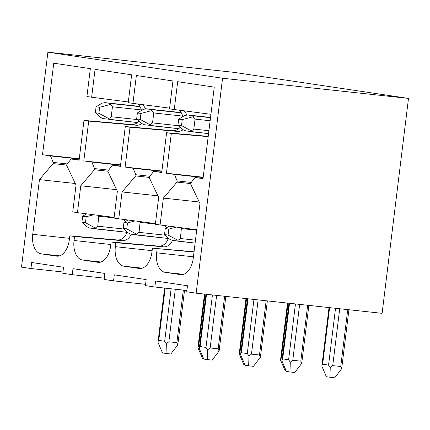 <?xml version="1.0" encoding="UTF-8"?>
<svg xmlns="http://www.w3.org/2000/svg" width="430" height="430" viewBox="0 0 430 430"><rect width="100%" height="100%" fill="white"/><g stroke="black" fill="none" stroke-linecap="round" stroke-linejoin="round"><path stroke-width="0.64" d="M199.219 201.987L163.378 198.106L160.084 224.971L155.359 224.267L158.659 197.397L149.414 177.982A0.785 0.468 96.2 0 1 149.565 176.789L153.687 171.323L161.712 172.521L166.598 132.719L208.222 136.348M163.378 198.106L176.972 182.094A0.785 0.468 96.2 0 0 177.117 180.901L174.462 174.424L166.437 173.225L171.323 133.424L166.598 132.719M183.056 129.715A11.029 8.863 -81.5 0 1 177.569 131.403L130.016 127.258L125.125 167.066L133.149 168.259L135.81 174.736A0.785 0.468 96.2 0 1 135.665 175.929L122.072 191.941L118.771 218.805L114.052 218.101L117.352 191.237L108.107 171.823A0.785 0.468 96.2 0 1 108.252 170.624L112.38 165.163L120.405 166.362L125.291 126.554L172.849 130.698A11.029 8.863 98.5 0 0 180.229 127.151M130.016 127.258L125.291 126.554M141.75 123.555A11.029 8.863 -81.5 0 1 136.262 125.243L88.704 121.099L83.818 160.901L91.843 162.099L94.503 168.576A0.785 0.468 96.2 0 1 94.358 169.769L80.765 185.776L77.465 212.646L72.745 211.942L76.04 185.072L66.8 165.657A0.785 0.468 96.2 0 1 66.946 164.464L71.074 158.998L79.099 160.197L83.984 120.395L131.542 124.539A11.029 8.863 98.5 0 0 138.922 120.986M88.704 121.099L83.984 120.395M203.062 178.364L194.994 177.488L203.019 178.686L214.264 87.139L177.676 81.678L174.252 109.543L169.533 108.838L172.957 80.974L136.369 75.519L132.945 103.377L169.619 108.134M183.433 110.73A11.029 8.863 -81.5 0 1 186.792 115.036M161.895 171.049L125.125 167.066M161.857 171.371L133.149 168.259M149.957 176.273L135.81 174.736M149.317 177.413L135.665 175.929M157.912 195.827L122.072 191.941M118.771 218.805L155.445 223.568M172.473 240.386A11.029 8.863 -81.5 0 1 163.395 246.836L115.842 242.692L115.353 246.669A18.049 10.734 96.2 0 0 123.775 266.165L139.116 268.454A18.049 10.734 96.2 0 0 139.374 268.487A18.049 10.734 96.2 0 0 151.94 252.13L152.43 248.148L194.048 251.776M161.755 172.199L153.687 171.323M132.945 103.377L128.226 102.673L131.644 74.815L95.057 69.354L91.638 97.218L86.919 96.513L90.338 68.65L53.75 63.188L42.511 154.736L50.536 155.934L53.196 162.411A0.785 0.468 96.2 0 1 53.046 163.604L39.458 179.616L32.734 234.345A18.049 10.734 96.2 0 0 41.156 253.84L56.502 256.13A18.049 10.734 96.2 0 0 56.755 256.162A18.049 10.734 96.2 0 0 69.321 239.8L69.81 235.823L117.368 239.967A11.029 8.863 98.5 0 0 127.011 231.851M79.276 158.724L42.511 154.736M79.238 159.046L50.536 155.934M67.338 163.943L53.196 162.411M66.704 165.082L53.046 163.604M75.293 183.497L39.458 179.616M125.447 221.493A11.029 8.863 98.5 0 0 123.394 219.407M79.136 159.874L71.074 158.998M141.438 110.499A11.029 8.863 98.5 0 0 137.568 103.979M174.252 109.543L210.926 114.299M208.184 136.638L171.323 133.424M203.202 177.214L166.437 173.225M203.164 177.536L174.462 174.424M191.264 182.433L177.117 180.901M190.63 183.572L176.972 182.094M160.084 224.971L196.752 229.727M194.011 252.066L152.43 248.148M180.933 274.673L165.082 272.33A18.049 10.734 96.2 0 1 156.66 252.835L157.149 248.852M180.428 274.62A18.049 10.734 -83.8 0 0 180.681 274.652A18.049 10.734 -83.8 0 0 193.247 258.29L199.966 203.562L190.726 184.148A0.785 0.468 96.2 0 1 190.872 182.954L194.994 177.488M91.638 97.218L128.312 101.974M142.126 104.571A11.029 8.863 -81.5 0 1 145.485 108.871M120.588 164.883L83.818 160.901M120.545 165.211L91.843 162.099M108.645 170.108L94.503 168.576M108.011 171.248L94.358 169.769M116.6 189.662L80.765 185.776M77.465 212.646L114.138 217.403M131.166 234.221A11.029 8.863 -81.5 0 1 122.088 240.671L74.535 236.527L74.046 240.504A18.049 10.734 96.2 0 0 82.469 260.005L97.809 262.289A18.049 10.734 96.2 0 0 98.061 262.327A18.049 10.734 96.2 0 0 110.634 245.965L111.117 241.982L158.675 246.132A11.029 8.863 98.5 0 0 168.318 238.016M166.754 227.658A11.029 8.863 98.5 0 0 164.701 225.573M120.443 166.034L112.38 165.163M182.75 116.664A11.029 8.863 98.5 0 0 178.875 110.139M222.568 78.244L196.177 293.179L382.109 313.336L408.5 98.4L222.568 78.244L47.891 52.18L21.5 267.121L30.944 268.53L62.968 271.997M408.5 98.4L233.823 72.337L47.891 52.18M186.889 290.487L154.864 287.02L145.426 285.611L146.162 279.586L114.299 274.834L113.558 280.854L104.114 279.446L104.856 273.426L72.987 268.669L72.251 274.689L62.807 273.281L63.549 267.261L31.68 262.504L30.944 268.53M154.864 287.02L155.606 280.994L187.475 285.751L186.733 291.771L196.177 293.179M115.842 242.692L111.117 241.982M74.535 236.527L69.81 235.823M104.275 278.162L72.251 274.689M145.582 284.327L113.558 280.854M95.718 228.927L126.877 232.307L89.741 228.04L86.903 226.793L81.915 222.197L85.452 222.724L86.188 216.758L82.646 216.225L81.915 222.197M95.68 228.927L95.309 228.05L97.777 226.201L98.819 215.414M164.609 288.073L157.977 342.377L162.502 352.939L166.039 353.465L170.85 353.987L177.794 344.865L176.87 342.662L168.856 341.791L175.311 289.234M158.025 341.689L158.777 340.388L164.679 341.269L166.378 343.629L168.856 341.791M184.534 290.234L177.794 344.865M95.309 228.05L85.452 222.724M82.646 216.225L86.629 213.834M86.188 216.758L93.735 214.753M166.039 353.465L166.378 343.629M109.161 119.47L137.423 122.534L103.178 118.583L100.346 117.336L95.352 112.741L98.895 113.267L99.626 107.296L96.083 106.769L95.352 112.741M109.123 119.465L108.747 118.589L111.219 116.74L112.44 106.79L110.489 104.42L111.037 103.539L140.024 106.683M96.083 106.769L102.082 103.162L105.092 102.652L111.037 103.539M204.476 294.082L197.924 347.714L202.449 358.276L203.524 358.437M197.977 347.026L198.73 345.725L199.579 345.854M108.747 118.589L98.895 113.267M99.626 107.296L110.489 104.42M329.014 307.579L321.85 366.204L326.375 376.766L334.723 377.819L341.667 368.698L340.743 366.489L332.729 365.624L339.716 308.74M321.898 365.516L322.656 364.215L328.558 365.097L330.251 367.457L332.729 365.624M348.94 309.74L341.667 368.698M329.917 377.298L330.251 367.457M288.944 303.236L281.897 360.867L286.423 371.429L289.965 371.955L294.776 372.477L301.72 363.355L300.796 361.152L292.782 360.281L299.64 304.397M281.951 360.179L282.704 358.878L288.605 359.76L290.304 362.119L292.782 360.281M308.869 305.397L301.72 363.355M289.965 371.955L290.304 362.119M191.775 131.795L208.555 133.617L185.798 130.908L182.96 129.661L177.972 125.066L181.508 125.592L182.245 119.626L178.703 119.094L177.972 125.066M191.737 131.795L191.366 130.919L193.833 129.07L195.053 119.115L193.108 116.745L193.65 115.869L210.512 117.696M178.703 119.094L184.701 115.493L187.706 114.982L193.65 115.869M287.503 303.08L280.543 360.039L285.068 370.606L286.138 370.762M280.591 359.351L281.344 358.056L282.193 358.179M191.366 130.919L181.508 125.592M182.245 119.626L193.108 116.745M178.337 241.257L195.118 243.074L172.355 240.365L169.522 239.123L164.529 234.522L168.071 235.054L168.802 229.082L165.26 228.556L164.529 234.522M178.299 241.251L177.923 240.375L180.396 238.526L181.439 227.744M247.427 298.737L240.59 354.702L245.116 365.263L248.658 365.796L253.469 366.317L260.408 357.196L259.483 354.987L251.469 354.121L258.129 299.898M240.644 354.014L241.397 352.713L247.298 353.594L248.997 355.959L251.469 354.121M267.358 300.898L260.408 357.196M177.923 240.375L168.071 235.054M165.26 228.556L169.248 226.158M168.802 229.082L176.354 227.083M248.658 365.796L248.997 355.959M150.468 125.635L178.729 128.699L144.485 124.743L141.653 123.501L136.659 118.9L140.201 119.432L140.932 113.461L137.396 112.934L136.659 118.9M150.43 125.63L150.059 124.754L152.526 122.905L153.746 112.956L151.795 110.58L152.344 109.704L181.331 112.848M137.396 112.934L143.394 109.328L146.399 108.817L152.344 109.704M245.987 298.581L239.23 353.879L243.756 364.441L244.831 364.602M239.284 353.191L240.037 351.89L240.886 352.014M150.059 124.754L140.201 119.432M140.932 113.461L151.795 110.58M137.025 235.092L168.189 238.467L131.048 234.205L128.215 232.958L123.222 228.362L126.764 228.889L127.495 222.917L123.953 222.391L123.222 228.362M136.987 235.086L136.616 234.21L139.083 232.361L140.132 221.579M205.916 294.238L199.283 348.542L203.809 359.104L212.157 360.152L219.101 351.031L218.177 348.827L210.162 347.956L216.618 295.399M199.332 347.848L200.09 346.553L205.986 347.429L207.685 349.794L210.162 347.956M225.841 296.399L219.101 351.031M136.616 234.21L126.764 228.889M123.953 222.391L127.936 219.999M127.495 222.917L135.042 220.918M207.351 359.63L207.685 349.794M152.118 250.652L115.353 246.669M142.228 268.164L123.775 266.165M139.626 268.508L139.116 268.454M69.504 238.327L32.734 234.345M59.614 255.839L41.156 253.84M57.013 256.183L56.502 256.13M193.43 256.817L156.66 252.835M183.54 274.329L165.082 272.33M110.811 244.493L74.046 240.504M100.921 262.004L82.469 260.005M98.319 262.348L97.809 262.289M177.569 131.403L172.849 130.698M163.395 246.836L158.675 246.132M122.088 240.671L117.368 239.967M136.262 125.243L131.542 124.539M123.953 229.034L97.777 226.201M114.079 217.881L98.997 216.247M176.87 342.662L183.325 290.099M158.777 340.388L165.195 288.138M171.124 288.783L164.679 341.269M137.396 119.578L111.219 116.74M105.092 102.652L139.863 106.425L105.135 102.662M141.32 109.919L112.44 106.79M198.73 345.725L205.062 294.147M340.743 366.489L347.73 309.605M322.656 364.215L329.6 307.644M335.529 308.288L328.558 365.097M300.796 361.152L307.654 305.262M282.704 358.878L289.53 303.3M295.458 303.94L288.605 359.76M208.916 130.704L193.833 129.07M187.706 114.982L210.539 117.454L187.749 114.987M210.136 120.749L195.053 119.115M281.344 358.056L288.089 303.145M195.473 240.16L180.396 238.526M196.698 230.211L181.616 228.577M259.483 354.987L266.143 300.763M241.397 352.713L248.013 298.802M253.947 299.441L247.298 353.594M178.703 125.743L152.526 122.905M146.399 108.817L181.17 112.585L146.442 108.822M182.626 116.084L153.746 112.956M240.037 351.89L246.573 298.646M165.26 235.199L139.083 232.361M155.386 224.046L140.309 222.412M218.177 348.827L224.632 296.265M200.09 346.553L206.502 294.303M212.436 294.942L205.986 347.429"/></g></svg>
